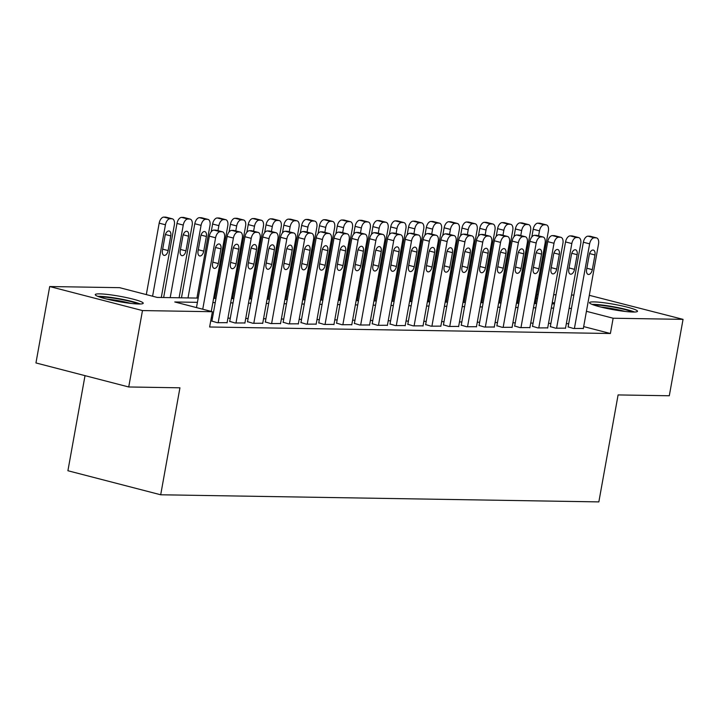 <?xml version="1.0" encoding="UTF-8"?>
<svg xmlns="http://www.w3.org/2000/svg" width="719" height="719" viewBox="0 0 719 719"><rect width="100%" height="100%" fill="white"/><g stroke="black" fill="none" stroke-linecap="round" stroke-linejoin="round"><path stroke-width="1.08" d="M633.062 312.037A24.374 2.705 -169.8 0 1 605.982 308.244A24.374 2.705 -169.8 0 1 589.517 302.654A24.374 2.705 -169.8 0 1 593.948 301.899A24.374 2.705 -169.8 0 1 621.027 305.692A24.374 2.705 -169.8 0 1 637.492 311.282A24.374 2.705 -169.8 0 1 633.062 312.037M138.803 304.002A24.374 2.705 -169.8 0 1 111.724 300.209A24.374 2.705 -169.8 0 1 95.259 294.619A24.374 2.705 -169.8 0 1 99.68 293.864A24.374 2.705 -169.8 0 1 126.76 297.657A24.374 2.705 -169.8 0 1 143.225 303.247A24.374 2.705 -169.8 0 1 138.803 304.002M85.022 375.66L67.91 470.738L160.697 494.78L598.846 501.898L618.097 394.929L669.299 395.765L683.05 319.362L613.145 318.229L586.425 311.309M160.697 494.78L179.939 387.811L128.728 386.975L35.95 362.942L49.701 286.539L119.606 287.672L157.218 297.423L198.183 298.088M518.723 303.292L520.358 294.188M536.967 294.457L538.234 294.484M553.684 294.736L556.048 294.772M571.497 295.024L573.861 295.06M589.301 295.311L683.05 319.362M568.127 326.884L573.51 328.493L583.343 328.448M550.323 326.597L555.697 328.206L565.529 328.152M532.509 326.3L537.884 327.918L547.716 327.864M514.696 326.013L520.08 327.621L529.912 327.576M496.883 325.725L502.266 327.334L512.099 327.289M479.079 325.437L484.453 327.046L494.286 327.001M461.265 325.15L466.64 326.759L476.472 326.705M443.452 324.853L448.827 326.462L458.668 326.417M425.639 324.566L431.023 326.174L440.855 326.129M407.826 324.278L413.209 325.887L423.042 325.842M390.022 323.99L395.396 325.599L405.228 325.554M372.208 323.703L377.583 325.312L387.415 325.258M354.395 323.406L359.779 325.015L369.611 324.97M336.582 323.119L341.965 324.727L351.798 324.682M318.778 322.831L324.152 324.44L333.984 324.395M300.964 322.543L306.339 324.152L316.171 324.107M283.151 322.247L288.526 323.865L298.358 323.811M265.338 321.959L270.721 323.568L280.554 323.523M247.525 321.672L252.908 323.28L262.741 323.235M229.721 321.384L235.095 322.993L244.927 322.948M211.907 321.096L217.282 322.705L227.114 322.651M197.419 302.339L174.771 301.971L212.384 311.713L209.633 326.992L610.395 333.508L583.675 326.588M568.702 323.694L566.338 323.658M550.889 323.406L548.534 323.37M533.085 323.119L530.721 323.083M515.271 322.831L512.908 322.786M497.458 322.534L495.094 322.498M479.645 322.247L477.281 322.211M461.841 321.959L459.477 321.923M444.027 321.672L441.664 321.627M426.214 321.384L423.851 321.339M408.401 321.087L406.037 321.051M390.588 320.8L388.224 320.764M372.784 320.512L370.42 320.476M354.97 320.225L352.607 320.18M337.157 319.937L334.793 319.892M319.344 319.64L316.98 319.604M301.54 319.353L299.176 319.317M283.726 319.065L281.363 319.029M265.913 318.778L263.549 318.733M248.1 318.481L245.736 318.445M230.287 318.193L227.923 318.158M212.482 317.906L211.278 317.888M128.728 386.975L142.479 310.572L49.701 286.539M610.395 333.508L613.145 318.229M212.384 311.713L142.479 310.572M571.452 308.415L569.089 308.379M553.639 308.127L551.275 308.092M535.835 307.84L533.471 307.795M518.022 307.543L515.658 307.507M500.208 307.256L497.845 307.22M482.395 306.968L480.031 306.932M464.582 306.68L462.227 306.636M446.778 306.393L444.414 306.348M428.964 306.096L426.601 306.06M411.151 305.809L408.787 305.773M393.338 305.521L390.974 305.485M375.534 305.233L373.17 305.189M357.72 304.946L355.357 304.901M339.907 304.649L337.544 304.613M322.094 304.362L319.73 304.326M304.281 304.074L301.917 304.038M286.477 303.786L284.113 303.742M268.663 303.49L266.3 303.454M250.85 303.202L248.486 303.166M233.037 302.915L230.673 302.879M215.233 302.627L212.869 302.591M554.556 303.05L552.291 302.465M537.488 298.628L536.275 298.313M213.633 298.34L215.997 298.376M231.437 298.628L233.801 298.664M249.25 298.915L251.614 298.951M267.064 299.203L269.427 299.248M284.877 299.499L287.241 299.535M302.69 299.787L305.054 299.823M320.494 300.075L322.858 300.111M338.307 300.362L340.671 300.398M356.121 300.65L358.484 300.695M373.934 300.946L376.298 300.982M391.738 301.234L394.102 301.27M409.551 301.522L411.915 301.558M427.365 301.809L429.728 301.854M445.178 302.097L447.542 302.142M462.991 302.393L465.355 302.429M480.795 302.681L483.159 302.717M498.609 302.969L500.972 303.005M516.422 303.256L518.785 303.301M534.235 303.553L536.599 303.589M552.048 303.84L554.403 303.876M202.74 309.215L215.592 237.773A6.246 3.496 104.5 0 1 220.257 231.716L222.036 231.752A6.246 3.496 104.5 0 1 222.504 231.815A6.246 3.496 104.5 0 1 224.499 237.917L211.278 311.426M222.504 231.815L216.239 230.188A6.246 3.496 -75.5 0 0 215.772 230.125L213.992 230.098A6.246 3.496 -75.5 0 0 209.328 236.147L196.476 307.588M215.215 248.801A4.997 2.795 -75.5 0 1 219.322 244.011A4.997 2.795 -75.5 0 1 220.922 248.891L218.279 263.567A4.997 2.795 -75.5 0 1 214.172 268.358A4.997 2.795 -75.5 0 1 212.581 263.469L215.215 248.801M152.59 296.219L165.442 224.777A6.246 3.496 104.5 0 1 170.106 218.729L171.886 218.756A6.246 3.496 104.5 0 1 172.353 218.819A6.246 3.496 104.5 0 1 174.349 224.921L161.29 297.486M146.317 294.601L159.178 223.16A6.246 3.496 -75.5 0 1 163.833 217.102L165.622 217.129A6.246 3.496 -75.5 0 1 166.089 217.192L172.353 218.819M165.064 235.805L162.431 250.482A4.997 2.795 104.5 0 0 164.022 255.362A4.997 2.795 104.5 0 0 168.129 250.572L170.763 235.904A4.997 2.795 104.5 0 0 169.172 231.015A4.997 2.795 104.5 0 0 165.064 235.805M99.689 297.055A21.094 2.346 -169.8 0 1 101.873 296.992A21.094 2.346 -169.8 0 1 121.457 299.49A21.094 2.346 -169.8 0 1 138.228 303.984M140.241 303.993A24.212 2.687 10.2 0 0 99.366 296.345A24.212 2.687 10.2 0 0 97.793 296.354M130.84 303.4A19.53 2.166 10.2 0 0 106.816 299.077M593.948 305.09A21.094 2.346 -169.8 0 1 615.015 307.39A21.094 2.346 -169.8 0 1 632.486 312.019M625.099 311.435A19.53 2.166 10.2 0 0 614.592 309.071A19.53 2.166 10.2 0 0 601.075 307.112M634.509 312.028A24.212 2.687 10.2 0 0 615.302 307.094A24.212 2.687 10.2 0 0 592.061 304.389M218.172 322.714L233.405 238.061A6.246 3.496 104.5 0 1 238.07 232.012L239.849 232.039A6.246 3.496 104.5 0 1 240.317 232.102A6.246 3.496 104.5 0 1 242.312 238.205L227.078 322.858M240.317 232.102L234.052 230.475A6.246 3.496 -75.5 0 0 233.576 230.413L231.797 230.386A6.246 3.496 -75.5 0 0 227.141 236.434L211.871 321.303M233.028 249.089A4.997 2.795 -75.5 0 1 237.135 244.298A4.997 2.795 -75.5 0 1 238.726 249.187L236.093 263.855A4.997 2.795 -75.5 0 1 231.985 268.645A4.997 2.795 -75.5 0 1 230.395 263.756L233.028 249.089M235.985 323.011L251.219 238.349A6.246 3.496 104.5 0 1 255.883 232.3L257.663 232.327A6.246 3.496 104.5 0 1 258.13 232.39A6.246 3.496 104.5 0 1 260.125 238.492L244.891 323.155M258.13 232.39L251.857 230.763A6.246 3.496 -75.5 0 0 251.389 230.7L249.61 230.673A6.246 3.496 -75.5 0 0 244.945 236.731L229.676 321.591M250.841 249.376A4.997 2.795 -75.5 0 1 254.948 244.586A4.997 2.795 -75.5 0 1 256.539 249.475L253.897 264.143A4.997 2.795 -75.5 0 1 249.799 268.933A4.997 2.795 -75.5 0 1 248.199 264.053L250.841 249.376M253.798 323.298L269.032 238.645A6.246 3.496 104.5 0 1 273.687 232.588L275.476 232.614A6.246 3.496 104.5 0 1 275.943 232.677A6.246 3.496 104.5 0 1 277.938 238.789L262.705 323.442M275.943 232.677L269.67 231.051A6.246 3.496 -75.5 0 0 269.203 230.988L267.423 230.961A6.246 3.496 -75.5 0 0 262.759 237.018L247.489 321.878M268.654 249.673A4.997 2.795 -75.5 0 1 272.753 244.873A4.997 2.795 -75.5 0 1 274.352 249.763L271.71 264.43A4.997 2.795 -75.5 0 1 267.612 269.221A4.997 2.795 -75.5 0 1 266.012 264.34L268.654 249.673M271.611 323.586L286.836 238.933A6.246 3.496 104.5 0 1 291.501 232.875L293.28 232.902A6.246 3.496 104.5 0 1 293.747 232.965A6.246 3.496 104.5 0 1 295.743 239.076L280.518 323.73M293.747 232.965L287.483 231.347A6.246 3.496 -75.5 0 0 287.016 231.284L285.236 231.248A6.246 3.496 -75.5 0 0 280.572 237.306L265.302 322.166M286.468 249.96A4.997 2.795 -75.5 0 1 290.566 245.17A4.997 2.795 -75.5 0 1 292.166 250.05L289.523 264.718A4.997 2.795 -75.5 0 1 285.416 269.517A4.997 2.795 -75.5 0 1 283.825 264.628L286.468 249.96M170.196 297.63L183.255 225.074A6.246 3.496 104.5 0 1 187.92 219.016L189.699 219.043A6.246 3.496 104.5 0 1 190.167 219.106A6.246 3.496 104.5 0 1 192.162 225.218L179.103 297.774M163.653 297.522L176.982 223.447A6.246 3.496 -75.5 0 1 181.646 217.39L183.426 217.417A6.246 3.496 -75.5 0 1 183.893 217.48L190.167 219.106M182.878 236.102L180.235 250.769A4.997 2.795 104.5 0 0 181.835 255.649A4.997 2.795 104.5 0 0 185.942 250.859L188.576 236.192A4.997 2.795 104.5 0 0 186.985 231.302A4.997 2.795 104.5 0 0 182.878 236.102M188.01 297.918L201.068 225.362A6.246 3.496 104.5 0 1 205.724 219.304L207.512 219.331A6.246 3.496 104.5 0 1 207.98 219.394A6.246 3.496 104.5 0 1 209.975 225.505L196.916 298.061M181.467 297.819L194.795 223.735A6.246 3.496 -75.5 0 1 199.46 217.677L201.239 217.713A6.246 3.496 -75.5 0 1 201.706 217.776L207.98 219.394M200.691 236.389L198.049 251.057A4.997 2.795 104.5 0 0 199.648 255.946A4.997 2.795 104.5 0 0 203.747 251.147L206.389 236.479A4.997 2.795 104.5 0 0 204.789 231.599A4.997 2.795 104.5 0 0 200.691 236.389M217.983 230.637L218.882 225.649A6.246 3.496 104.5 0 1 223.537 219.592L225.317 219.628A6.246 3.496 104.5 0 1 225.784 219.69A6.246 3.496 104.5 0 1 227.779 225.793L214.729 298.358M211.215 231.752L212.608 224.022A6.246 3.496 -75.5 0 1 217.273 217.974L219.052 218.001A6.246 3.496 -75.5 0 1 219.52 218.064L225.784 219.69M235.787 230.925L236.686 225.937A6.246 3.496 104.5 0 1 241.35 219.888L243.13 219.915A6.246 3.496 104.5 0 1 243.597 219.978A6.246 3.496 104.5 0 1 245.592 226.081L232.543 298.646M229.028 232.039L230.422 224.319A6.246 3.496 -75.5 0 1 235.077 218.261L236.866 218.288A6.246 3.496 -75.5 0 1 237.333 218.351L243.597 219.978M289.415 323.874L304.649 239.22A6.246 3.496 104.5 0 1 309.314 233.163L311.093 233.199A6.246 3.496 104.5 0 1 311.561 233.262A6.246 3.496 104.5 0 1 313.556 239.364L298.322 324.017M311.561 233.262L305.296 231.635A6.246 3.496 -75.5 0 0 304.829 231.572L303.041 231.545A6.246 3.496 -75.5 0 0 298.385 237.594L283.115 322.454M304.272 250.248A4.997 2.795 -75.5 0 1 308.379 245.458A4.997 2.795 -75.5 0 1 309.979 250.338L307.337 265.014A4.997 2.795 -75.5 0 1 303.229 269.805A4.997 2.795 -75.5 0 1 301.638 264.916L304.272 250.248M253.6 231.212L254.499 226.224A6.246 3.496 104.5 0 1 259.164 220.176L260.943 220.203A6.246 3.496 104.5 0 1 261.41 220.266A6.246 3.496 104.5 0 1 263.406 226.377L250.347 298.933M246.842 232.336L248.235 224.607A6.246 3.496 -75.5 0 1 252.89 218.549L254.67 218.576A6.246 3.496 -75.5 0 1 255.137 218.639L261.41 220.266M307.229 324.161L322.463 239.508A6.246 3.496 104.5 0 1 327.127 233.459L328.907 233.486A6.246 3.496 104.5 0 1 329.374 233.549A6.246 3.496 104.5 0 1 331.369 239.652L316.135 324.314M329.374 233.549L323.101 231.922A6.246 3.496 -75.5 0 0 322.633 231.86L320.854 231.833A6.246 3.496 -75.5 0 0 316.198 237.89L300.928 322.75M322.085 250.536A4.997 2.795 -75.5 0 1 326.192 245.745A4.997 2.795 -75.5 0 1 327.783 250.634L325.15 265.302A4.997 2.795 -75.5 0 1 321.042 270.092A4.997 2.795 -75.5 0 1 319.443 265.203L322.085 250.536M325.042 324.458L340.276 239.795A6.246 3.496 104.5 0 1 344.94 233.747L346.72 233.774A6.246 3.496 104.5 0 1 347.187 233.837A6.246 3.496 104.5 0 1 349.182 239.948L333.949 324.602M347.187 233.837L340.914 232.21A6.246 3.496 -75.5 0 0 340.447 232.147L338.667 232.12A6.246 3.496 -75.5 0 0 334.002 238.178L318.733 323.038M339.898 250.823A4.997 2.795 -75.5 0 1 343.997 246.033A4.997 2.795 -75.5 0 1 345.596 250.922L342.954 265.59A4.997 2.795 -75.5 0 1 338.856 270.38A4.997 2.795 -75.5 0 1 337.256 265.5L339.898 250.823M342.855 324.745L358.089 240.092A6.246 3.496 104.5 0 1 362.744 234.034L364.524 234.061A6.246 3.496 104.5 0 1 365 234.124A6.246 3.496 104.5 0 1 366.987 240.236L351.762 324.889M365 234.124L358.727 232.507A6.246 3.496 -75.5 0 0 358.26 232.444L356.48 232.408A6.246 3.496 -75.5 0 0 351.816 238.465L336.546 323.325M357.711 251.12A4.997 2.795 -75.5 0 1 361.81 246.32A4.997 2.795 -75.5 0 1 363.41 251.21L360.767 265.877A4.997 2.795 -75.5 0 1 356.669 270.677A4.997 2.795 -75.5 0 1 355.069 265.787L357.711 251.12M360.668 325.033L375.893 240.38A6.246 3.496 104.5 0 1 380.558 234.322L382.337 234.349A6.246 3.496 104.5 0 1 382.805 234.412A6.246 3.496 104.5 0 1 384.8 240.523L369.566 325.177M382.805 234.412L376.54 232.794A6.246 3.496 -75.5 0 0 376.073 232.731L374.293 232.704A6.246 3.496 -75.5 0 0 369.629 238.753L354.359 323.613M375.516 251.407A4.997 2.795 -75.5 0 1 379.623 246.617A4.997 2.795 -75.5 0 1 381.223 251.497L378.58 266.165A4.997 2.795 -75.5 0 1 374.473 270.964A4.997 2.795 -75.5 0 1 372.882 266.075L375.516 251.407M378.473 325.321L393.706 240.667A6.246 3.496 104.5 0 1 398.371 234.61L400.15 234.646A6.246 3.496 104.5 0 1 400.618 234.709A6.246 3.496 104.5 0 1 402.613 240.811L387.379 325.464M400.618 234.709L394.354 233.082A6.246 3.496 -75.5 0 0 393.886 233.019L392.098 232.992A6.246 3.496 -75.5 0 0 387.442 239.041L372.172 323.909M393.329 251.695A4.997 2.795 -75.5 0 1 397.436 246.905A4.997 2.795 -75.5 0 1 399.027 251.785L396.394 266.461A4.997 2.795 -75.5 0 1 392.286 271.252A4.997 2.795 -75.5 0 1 390.696 266.363L393.329 251.695M271.414 231.509L272.312 226.521A6.246 3.496 104.5 0 1 276.977 220.463L278.756 220.49A6.246 3.496 104.5 0 1 279.224 220.553A6.246 3.496 104.5 0 1 281.219 226.665L268.16 299.221M264.655 232.623L266.039 224.894A6.246 3.496 -75.5 0 1 270.704 218.837L272.483 218.873A6.246 3.496 -75.5 0 1 272.95 218.936L279.224 220.553M289.227 231.797L290.125 226.809A6.246 3.496 104.5 0 1 294.781 220.751L296.57 220.778A6.246 3.496 104.5 0 1 297.037 220.841A6.246 3.496 104.5 0 1 299.032 226.952L285.973 299.517M282.459 232.911L283.852 225.182A6.246 3.496 -75.5 0 1 288.517 219.124L290.296 219.16A6.246 3.496 -75.5 0 1 290.764 219.223L297.037 220.841M307.04 232.084L307.93 227.096A6.246 3.496 104.5 0 1 312.594 221.039L314.374 221.075A6.246 3.496 104.5 0 1 314.841 221.137A6.246 3.496 104.5 0 1 316.836 227.24L303.786 299.805M300.272 233.199L301.665 225.469A6.246 3.496 -75.5 0 1 306.33 219.421L308.109 219.448A6.246 3.496 -75.5 0 1 308.577 219.511L314.841 221.137M324.844 232.372L325.743 227.384A6.246 3.496 104.5 0 1 330.407 221.335L332.187 221.362A6.246 3.496 104.5 0 1 332.654 221.425A6.246 3.496 104.5 0 1 334.65 227.528L321.591 300.093M318.086 233.495L319.479 225.766A6.246 3.496 -75.5 0 1 324.134 219.708L325.923 219.735A6.246 3.496 -75.5 0 1 326.39 219.798L332.654 221.425M342.657 232.668L343.556 227.671A6.246 3.496 104.5 0 1 348.221 221.623L350 221.65A6.246 3.496 104.5 0 1 350.468 221.713A6.246 3.496 104.5 0 1 352.463 227.824L339.404 300.38M335.899 233.783L337.283 226.054A6.246 3.496 -75.5 0 1 341.947 219.996L343.727 220.023A6.246 3.496 -75.5 0 1 344.194 220.086L350.468 221.713M396.286 325.608L411.52 240.955A6.246 3.496 104.5 0 1 416.184 234.906L417.964 234.933A6.246 3.496 104.5 0 1 418.431 234.996A6.246 3.496 104.5 0 1 420.426 241.099L405.192 325.761M418.431 234.996L412.158 233.369A6.246 3.496 -75.5 0 0 411.69 233.307L409.911 233.28A6.246 3.496 -75.5 0 0 405.246 239.337L389.986 324.197M411.142 251.983A4.997 2.795 -75.5 0 1 415.249 247.192A4.997 2.795 -75.5 0 1 416.84 252.081L414.207 266.749A4.997 2.795 -75.5 0 1 410.1 271.539A4.997 2.795 -75.5 0 1 408.5 266.659L411.142 251.983M360.471 232.956L361.369 227.968A6.246 3.496 104.5 0 1 366.025 221.91L367.813 221.937A6.246 3.496 104.5 0 1 368.281 222A6.246 3.496 104.5 0 1 370.276 228.112L357.217 300.668M353.712 234.07L355.096 226.341A6.246 3.496 -75.5 0 1 359.761 220.284L361.54 220.32A6.246 3.496 -75.5 0 1 362.008 220.382L368.281 222M414.099 325.905L429.333 241.242A6.246 3.496 104.5 0 1 433.988 235.194L435.777 235.221A6.246 3.496 104.5 0 1 436.244 235.284A6.246 3.496 104.5 0 1 438.239 241.395L423.006 326.049M436.244 235.284L429.971 233.657A6.246 3.496 -75.5 0 0 429.504 233.594L427.724 233.567A6.246 3.496 -75.5 0 0 423.06 239.625L407.79 324.485M428.955 252.279A4.997 2.795 -75.5 0 1 433.054 247.48A4.997 2.795 -75.5 0 1 434.653 252.369L432.011 267.037A4.997 2.795 -75.5 0 1 427.913 271.827A4.997 2.795 -75.5 0 1 426.313 266.947L428.955 252.279M378.284 233.244L379.183 228.256A6.246 3.496 104.5 0 1 383.838 222.198L385.618 222.225A6.246 3.496 104.5 0 1 386.085 222.288A6.246 3.496 104.5 0 1 388.08 228.399L375.03 300.964M371.516 234.358L372.909 226.629A6.246 3.496 -75.5 0 1 377.574 220.58L379.353 220.607A6.246 3.496 -75.5 0 1 379.821 220.67L386.085 222.288M431.912 326.192L447.146 241.539A6.246 3.496 104.5 0 1 451.802 235.481L453.581 235.508A6.246 3.496 104.5 0 1 454.048 235.571A6.246 3.496 104.5 0 1 456.044 241.683L440.819 326.336M454.048 235.571L447.784 233.954A6.246 3.496 -75.5 0 0 447.317 233.891L445.537 233.855A6.246 3.496 -75.5 0 0 440.873 239.912L425.603 324.772M446.769 252.567A4.997 2.795 -75.5 0 1 450.867 247.767A4.997 2.795 -75.5 0 1 452.467 252.657L449.824 267.324A4.997 2.795 -75.5 0 1 445.726 272.124A4.997 2.795 -75.5 0 1 444.126 267.234L446.769 252.567M396.088 233.531L396.987 228.543A6.246 3.496 104.5 0 1 401.651 222.486L403.431 222.522A6.246 3.496 104.5 0 1 403.898 222.584A6.246 3.496 104.5 0 1 405.893 228.687L392.844 301.252M389.33 234.646L390.723 226.916A6.246 3.496 -75.5 0 1 395.387 220.868L397.167 220.895A6.246 3.496 -75.5 0 1 397.634 220.958L403.898 222.584M449.726 326.48L464.95 241.827A6.246 3.496 104.5 0 1 469.615 235.769L471.394 235.796A6.246 3.496 104.5 0 1 471.862 235.859A6.246 3.496 104.5 0 1 473.857 241.97L458.623 326.624M471.862 235.859L465.597 234.241A6.246 3.496 -75.5 0 0 465.13 234.178L463.342 234.151A6.246 3.496 -75.5 0 0 458.686 240.2L443.416 325.06M464.573 252.854A4.997 2.795 -75.5 0 1 468.68 248.064A4.997 2.795 -75.5 0 1 470.28 252.944L467.638 267.612A4.997 2.795 -75.5 0 1 463.53 272.411A4.997 2.795 -75.5 0 1 461.94 267.522L464.573 252.854M413.901 233.819L414.8 228.831A6.246 3.496 104.5 0 1 419.465 222.782L421.244 222.809A6.246 3.496 104.5 0 1 421.711 222.872A6.246 3.496 104.5 0 1 423.707 228.975L410.648 301.54M407.143 234.942L408.536 227.213A6.246 3.496 -75.5 0 1 413.191 221.155L414.98 221.182A6.246 3.496 -75.5 0 1 415.447 221.245L421.711 222.872M467.53 326.768L482.764 242.114A6.246 3.496 104.5 0 1 487.428 236.057L489.208 236.093A6.246 3.496 104.5 0 1 489.675 236.156A6.246 3.496 104.5 0 1 491.67 242.258L476.436 326.911M489.675 236.156L483.402 234.529A6.246 3.496 -75.5 0 0 482.934 234.466L481.155 234.439A6.246 3.496 -75.5 0 0 476.499 240.488L461.23 325.356M482.386 253.142A4.997 2.795 -75.5 0 1 486.493 248.352A4.997 2.795 -75.5 0 1 488.084 253.232L485.451 267.908A4.997 2.795 -75.5 0 1 481.344 272.699A4.997 2.795 -75.5 0 1 479.744 267.81L482.386 253.142M431.715 234.115L432.613 229.127A6.246 3.496 104.5 0 1 437.278 223.07L439.057 223.097A6.246 3.496 104.5 0 1 439.525 223.16A6.246 3.496 104.5 0 1 441.52 229.271L428.461 301.827M424.956 235.23L426.34 227.501A6.246 3.496 -75.5 0 1 431.005 221.443L432.784 221.47A6.246 3.496 -75.5 0 1 433.251 221.533L439.525 223.16M485.343 327.064L500.577 242.402A6.246 3.496 104.5 0 1 505.241 236.353L507.021 236.38A6.246 3.496 104.5 0 1 507.488 236.443A6.246 3.496 104.5 0 1 509.483 242.546L494.25 327.208M507.488 236.443L501.215 234.816A6.246 3.496 -75.5 0 0 500.748 234.754L498.968 234.727A6.246 3.496 -75.5 0 0 494.304 240.784L479.034 325.644M500.199 253.43A4.997 2.795 -75.5 0 1 504.307 248.639A4.997 2.795 -75.5 0 1 505.897 253.528L503.255 268.196A4.997 2.795 -75.5 0 1 499.157 272.986A4.997 2.795 -75.5 0 1 497.557 268.106L500.199 253.43M449.528 234.403L450.427 229.415A6.246 3.496 104.5 0 1 455.082 223.357L456.871 223.384A6.246 3.496 104.5 0 1 457.338 223.447A6.246 3.496 104.5 0 1 459.333 229.559L446.274 302.115M442.76 235.517L444.153 227.788A6.246 3.496 -75.5 0 1 448.818 221.731L450.597 221.767A6.246 3.496 -75.5 0 1 451.065 221.829L457.338 223.447M503.156 327.352L518.39 242.698A6.246 3.496 104.5 0 1 523.046 236.641L524.834 236.668A6.246 3.496 104.5 0 1 525.301 236.731A6.246 3.496 104.5 0 1 527.297 242.842L512.063 327.496M525.301 236.731L519.028 235.104A6.246 3.496 -75.5 0 0 518.561 235.041L516.781 235.014A6.246 3.496 -75.5 0 0 512.117 241.072L496.847 325.932M518.013 253.726A4.997 2.795 -75.5 0 1 522.111 248.927A4.997 2.795 -75.5 0 1 523.711 253.816L521.068 268.484A4.997 2.795 -75.5 0 1 516.97 273.274A4.997 2.795 -75.5 0 1 515.37 268.394L518.013 253.726M520.969 327.639L536.194 242.986A6.246 3.496 104.5 0 1 540.859 236.928L542.638 236.955A6.246 3.496 104.5 0 1 543.106 237.018A6.246 3.496 104.5 0 1 545.101 243.13L529.876 327.783M543.106 237.018L536.841 235.401A6.246 3.496 -75.5 0 0 536.374 235.338L534.594 235.302A6.246 3.496 -75.5 0 0 529.93 241.359L514.66 326.219M535.826 254.014A4.997 2.795 -75.5 0 1 539.924 249.214A4.997 2.795 -75.5 0 1 541.524 254.104L538.882 268.771A4.997 2.795 -75.5 0 1 534.774 273.571A4.997 2.795 -75.5 0 1 533.183 268.681L535.826 254.014M538.774 327.927L554.007 243.274A6.246 3.496 104.5 0 1 558.672 237.216L560.452 237.252A6.246 3.496 104.5 0 1 560.919 237.315A6.246 3.496 104.5 0 1 562.914 243.417L547.68 328.071M560.919 237.315L554.655 235.688A6.246 3.496 -75.5 0 0 554.187 235.625L552.399 235.598A6.246 3.496 -75.5 0 0 547.743 241.647L532.473 326.507M553.63 254.301A4.997 2.795 -75.5 0 1 557.737 249.511A4.997 2.795 -75.5 0 1 559.328 254.391L556.695 269.068A4.997 2.795 -75.5 0 1 552.587 273.858A4.997 2.795 -75.5 0 1 550.997 268.969L553.63 254.301M556.587 328.215L571.821 243.561A6.246 3.496 104.5 0 1 576.485 237.513L578.265 237.54A6.246 3.496 104.5 0 1 578.732 237.603A6.246 3.496 104.5 0 1 580.727 243.705L565.494 328.358M578.732 237.603L572.459 235.976A6.246 3.496 -75.5 0 0 571.991 235.913L570.212 235.886A6.246 3.496 -75.5 0 0 565.547 241.935L550.287 326.803M571.443 254.589A4.997 2.795 -75.5 0 1 575.551 249.799A4.997 2.795 -75.5 0 1 577.141 254.688L574.508 269.355A4.997 2.795 -75.5 0 1 570.401 274.146A4.997 2.795 -75.5 0 1 568.801 269.257L571.443 254.589M574.4 328.511L589.634 243.849A6.246 3.496 104.5 0 1 594.289 237.8L596.078 237.827A6.246 3.496 104.5 0 1 596.545 237.89A6.246 3.496 104.5 0 1 598.541 243.993L583.307 328.655M596.545 237.89L590.272 236.263A6.246 3.496 -75.5 0 0 589.805 236.2L588.025 236.174A6.246 3.496 -75.5 0 0 583.361 242.231L568.091 327.091M589.256 254.877A4.997 2.795 -75.5 0 1 593.355 250.086A4.997 2.795 -75.5 0 1 594.955 254.975L592.312 269.643A4.997 2.795 -75.5 0 1 588.214 274.433A4.997 2.795 -75.5 0 1 586.614 269.553L589.256 254.877M467.341 234.691L468.231 229.703A6.246 3.496 104.5 0 1 472.895 223.645L474.675 223.681A6.246 3.496 104.5 0 1 475.142 223.744A6.246 3.496 104.5 0 1 477.137 229.846L464.088 302.411M460.573 235.805L461.966 228.076A6.246 3.496 -75.5 0 1 466.631 222.027L468.411 222.054A6.246 3.496 -75.5 0 1 468.878 222.117L475.142 223.744M485.145 234.978L486.044 229.99A6.246 3.496 104.5 0 1 490.709 223.942L492.488 223.969A6.246 3.496 104.5 0 1 492.955 224.031A6.246 3.496 104.5 0 1 494.951 230.134L481.892 302.699M478.387 236.093L479.78 228.363A6.246 3.496 -75.5 0 1 484.435 222.315L486.224 222.342A6.246 3.496 -75.5 0 1 486.691 222.405L492.955 224.031M502.958 235.266L503.857 230.278A6.246 3.496 104.5 0 1 508.522 224.229L510.301 224.256A6.246 3.496 104.5 0 1 510.769 224.319A6.246 3.496 104.5 0 1 512.764 230.422L499.705 302.987M496.2 236.389L497.593 228.66A6.246 3.496 -75.5 0 1 502.248 222.602L504.028 222.629A6.246 3.496 -75.5 0 1 504.495 222.692L510.769 224.319M520.772 235.562L521.67 230.574A6.246 3.496 104.5 0 1 526.335 224.517L528.114 224.544A6.246 3.496 104.5 0 1 528.582 224.607A6.246 3.496 104.5 0 1 530.577 230.718L517.518 303.274M514.013 236.677L515.397 228.948A6.246 3.496 -75.5 0 1 520.062 222.89L521.841 222.917A6.246 3.496 -75.5 0 1 522.309 222.98L528.582 224.607M538.585 235.85L539.484 230.862A6.246 3.496 104.5 0 1 544.139 224.804L545.928 224.831A6.246 3.496 104.5 0 1 546.395 224.894A6.246 3.496 104.5 0 1 548.381 231.006L535.331 303.562M531.817 236.964L533.21 229.235A6.246 3.496 -75.5 0 1 537.875 223.178L539.654 223.214A6.246 3.496 -75.5 0 1 540.122 223.276L546.395 224.894M209.328 236.147L215.592 237.773M213.992 230.098L220.257 231.716M215.772 230.125L222.036 231.752M220.922 248.891L215.556 247.507M218.279 263.567L212.815 262.147M165.442 224.777L159.178 223.16M171.886 218.756L165.622 217.129M170.106 218.729L163.833 217.102M165.406 234.511L170.763 235.904M162.665 249.151L168.129 250.572M227.141 236.434L233.405 238.061M231.797 230.386L238.07 232.012M233.576 230.413L239.849 232.039M238.726 249.187L233.369 247.794M236.093 263.855L230.628 262.435M244.945 236.731L251.219 238.349M249.61 230.673L255.883 232.3M251.389 230.7L257.663 232.327M256.539 249.475L251.174 248.082M253.897 264.143L248.441 262.732M262.759 237.018L269.032 238.645M267.423 230.961L273.687 232.588M269.203 230.988L275.476 232.614M274.352 249.763L268.987 248.37M271.71 264.43L266.255 263.019M280.572 237.306L286.836 238.933M285.236 231.248L291.501 232.875M287.016 231.284L293.28 232.902M292.166 250.05L286.8 248.666M289.523 264.718L284.059 263.307M183.255 225.074L176.982 223.447M189.699 219.043L183.426 217.417M187.92 219.016L181.646 217.39M183.21 234.798L188.576 236.192M180.478 249.448L185.942 250.859M201.068 225.362L194.795 223.735M207.512 219.331L201.239 217.713M205.724 219.304L199.46 217.677M201.023 235.095L206.389 236.479M198.291 249.736L203.747 251.147M218.882 225.649L212.608 224.022M225.317 219.628L219.052 218.001M223.537 219.592L217.273 217.974M236.686 225.937L230.422 224.319M243.13 219.915L236.866 218.288M241.35 219.888L235.077 218.261M298.385 237.594L304.649 239.22M303.041 231.545L309.314 233.163M304.829 231.572L311.093 233.199M309.979 250.338L304.613 248.954M307.337 265.014L301.872 263.594M254.499 226.224L248.235 224.607M260.943 220.203L254.67 218.576M259.164 220.176L252.89 218.549M316.198 237.89L322.463 239.508M320.854 231.833L327.127 233.459M322.633 231.86L328.907 233.486M327.783 250.634L322.427 249.241M325.15 265.302L319.685 263.882M334.002 238.178L340.276 239.795M338.667 232.12L344.94 233.747M340.447 232.147L346.72 233.774M345.596 250.922L340.231 249.529M342.954 265.59L337.499 264.179M351.816 238.465L358.089 240.092M356.48 232.408L362.744 234.034M358.26 232.444L364.524 234.061M363.41 251.21L358.044 249.817M360.767 265.877L355.303 264.466M369.629 238.753L375.893 240.38M374.293 232.704L380.558 234.322M376.073 232.731L382.337 234.349M381.223 251.497L375.857 250.113M378.58 266.165L373.116 264.754M387.442 239.041L393.706 240.667M392.098 232.992L398.371 234.61M393.886 233.019L400.15 234.646M399.027 251.785L393.67 250.401M396.394 266.461L390.929 265.041M272.312 226.521L266.039 224.894M278.756 220.49L272.483 218.873M276.977 220.463L270.704 218.837M290.125 226.809L283.852 225.182M296.57 220.778L290.296 219.16M294.781 220.751L288.517 219.124M307.93 227.096L301.665 225.469M314.374 221.075L308.109 219.448M312.594 221.039L306.33 219.421M325.743 227.384L319.479 225.766M332.187 221.362L325.923 219.735M330.407 221.335L324.134 219.708M343.556 227.671L337.283 226.054M350 221.65L343.727 220.023M348.221 221.623L341.947 219.996M405.246 239.337L411.52 240.955M409.911 233.28L416.184 234.906M411.69 233.307L417.964 234.933M416.84 252.081L411.475 250.688M414.207 266.749L408.743 265.329M361.369 227.968L355.096 226.341M367.813 221.937L361.54 220.32M366.025 221.91L359.761 220.284M423.06 239.625L429.333 241.242M427.724 233.567L433.988 235.194M429.504 233.594L435.777 235.221M434.653 252.369L429.288 250.976M432.011 267.037L426.556 265.626M379.183 228.256L372.909 226.629M385.618 222.225L379.353 220.607M383.838 222.198L377.574 220.58M440.873 239.912L447.146 241.539M445.537 233.855L451.802 235.481M447.317 233.891L453.581 235.508M452.467 252.657L447.101 251.264M449.824 267.324L444.36 265.913M396.987 228.543L390.723 226.916M403.431 222.522L397.167 220.895M401.651 222.486L395.387 220.868M458.686 240.2L464.95 241.827M463.342 234.151L469.615 235.769M465.13 234.178L471.394 235.796M470.28 252.944L464.914 251.56M467.638 267.612L462.173 266.201M414.8 228.831L408.536 227.213M421.244 222.809L414.98 221.182M419.465 222.782L413.191 221.155M476.499 240.488L482.764 242.114M481.155 234.439L487.428 236.057M482.934 234.466L489.208 236.093M488.084 253.232L482.728 251.848M485.451 267.908L479.986 266.488M432.613 229.127L426.34 227.501M439.057 223.097L432.784 221.47M437.278 223.07L431.005 221.443M494.304 240.784L500.577 242.402M498.968 234.727L505.241 236.353M500.748 234.754L507.021 236.38M505.897 253.528L500.532 252.135M503.255 268.196L497.8 266.776M450.427 229.415L444.153 227.788M456.871 223.384L450.597 221.767M455.082 223.357L448.818 221.731M512.117 241.072L518.39 242.698M516.781 235.014L523.046 236.641M518.561 235.041L524.834 236.668M523.711 253.816L518.345 252.423M521.068 268.484L515.613 267.073M529.93 241.359L536.194 242.986M534.594 235.302L540.859 236.928M536.374 235.338L542.638 236.955M541.524 254.104L536.158 252.72M538.882 268.771L533.417 267.36M547.743 241.647L554.007 243.274M552.399 235.598L558.672 237.216M554.187 235.625L560.452 237.252M559.328 254.391L553.972 253.007M556.695 269.068L551.23 267.648M565.547 241.935L571.821 243.561M570.212 235.886L576.485 237.513M571.991 235.913L578.265 237.54M577.141 254.688L571.776 253.295M574.508 269.355L569.044 267.935M583.361 242.231L589.634 243.849M588.025 236.174L594.289 237.8M589.805 236.2L596.078 237.827M594.955 254.975L589.589 253.582M592.312 269.643L586.857 268.232M468.231 229.703L461.966 228.076M474.675 223.681L468.411 222.054M472.895 223.645L466.631 222.027M486.044 229.99L479.78 228.363M492.488 223.969L486.224 222.342M490.709 223.942L484.435 222.315M503.857 230.278L497.593 228.66M510.301 224.256L504.028 222.629M508.522 224.229L502.248 222.602M521.67 230.574L515.397 228.948M528.114 224.544L521.841 222.917M526.335 224.517L520.062 222.89M539.484 230.862L533.21 229.235M545.928 224.831L539.654 223.214M544.139 224.804L537.875 223.178"/></g></svg>
